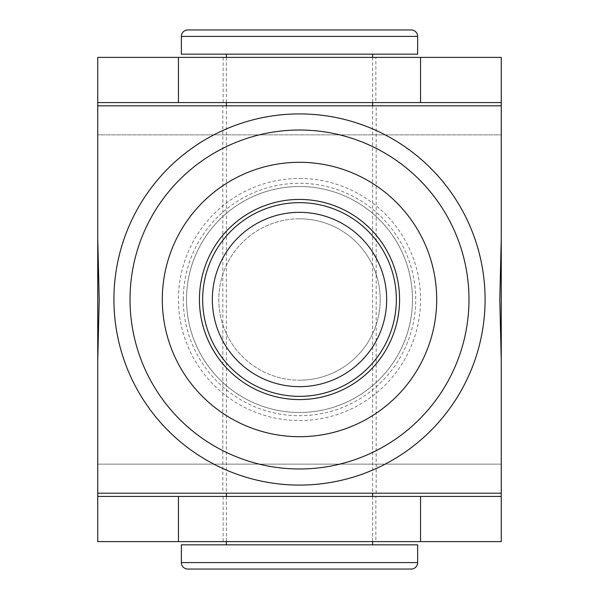 <?xml version="1.0" encoding="UTF-8"?>
<svg xmlns="http://www.w3.org/2000/svg" width="599" height="599" viewBox="0 0 599 599"><rect width="100%" height="100%" fill="white"/><g stroke="black" fill="none" stroke-linecap="round" stroke-linejoin="round"><path stroke-width="0.45" stroke-dasharray="3 2.25" d="M372.63 54.165L226.37 54.165L372.63 54.165M226.37 57.392L226.37 102.586M226.37 105.813L226.37 493.187M226.37 496.414L226.37 541.608M372.63 544.835L226.37 544.835L372.63 544.835M372.63 57.392L372.63 102.586M372.63 105.813L372.63 493.187M372.63 496.414L372.63 541.608M181.362 54.165L417.638 54.165M411.184 29.95L187.816 29.95M187.816 569.05L411.184 569.05M181.362 544.835L417.638 544.835M299.5 186.514A112.986 112.986 0 0 1 412.486 299.5A112.986 112.986 0 0 1 299.5 412.486A112.986 112.986 0 0 1 186.514 299.5A112.986 112.986 0 0 1 299.5 186.514A112.986 112.986 0 0 1 412.486 299.5A112.986 112.986 0 0 1 299.5 412.486A112.986 112.986 0 0 1 186.514 299.5A112.986 112.986 0 0 1 299.5 186.514M299.5 178.442A121.058 121.058 0 0 1 420.558 299.5A121.058 121.058 0 0 1 299.5 420.558A121.058 121.058 0 0 1 178.442 299.5A121.058 121.058 0 0 1 299.5 178.442M299.5 202.657A96.843 96.843 0 0 1 396.343 299.5A96.843 96.843 0 0 1 299.5 396.343A96.843 96.843 0 0 1 202.657 299.5A96.843 96.843 0 0 1 299.5 202.657M222.828 493.187L376.172 493.187L222.828 493.187L222.828 105.813L376.172 105.813L222.828 105.813M376.172 493.187L376.172 105.813M97.742 493.187L501.258 493.187L501.258 105.813L97.742 105.813M97.742 238.372L97.742 464.135L97.742 57.392L501.258 57.392L501.258 134.865L97.742 134.865L501.258 134.865L501.258 464.135L97.742 464.135L97.742 541.608L501.258 541.608L501.258 464.135L97.742 464.135M436.693 299.5A137.193 137.193 0 0 1 299.5 436.693A137.193 137.193 0 0 1 162.307 299.5A137.193 137.193 0 0 1 299.5 162.307A137.193 137.193 0 0 1 436.693 299.5M468.98 299.5A169.48 169.48 0 0 1 299.5 468.98A169.48 169.48 0 0 1 130.02 299.5A169.48 169.48 0 0 1 299.5 130.02A169.48 169.48 0 0 1 468.98 299.5M183.287 299.5A116.213 116.213 0 0 1 299.5 183.287A116.213 116.213 0 0 1 415.713 299.5A116.213 116.213 0 0 1 299.5 415.713A116.213 116.213 0 0 1 183.287 299.5M199.43 299.5A100.07 100.07 0 0 1 299.5 199.43A100.07 100.07 0 0 1 399.57 299.5A100.07 100.07 0 0 1 299.5 399.57A100.07 100.07 0 0 1 199.43 299.5M299.5 218.8A80.7 80.7 0 0 0 218.8 299.5A80.7 80.7 0 0 0 299.5 380.2A80.7 80.7 0 0 1 218.8 299.5A80.7 80.7 0 0 1 299.5 218.8A80.7 80.7 0 0 1 380.2 299.5A80.7 80.7 0 0 1 299.5 380.2A80.7 80.7 0 0 0 380.2 299.5A80.7 80.7 0 0 0 299.5 218.8M375.858 496.414L223.142 496.414L375.858 496.414L375.858 541.608L223.142 541.608L375.858 541.608M223.142 496.414L223.142 541.608M375.858 57.392L223.142 57.392L375.858 57.392L375.858 102.586L223.142 102.586L375.858 102.586M223.142 57.392L223.142 102.586M501.258 102.586L97.742 102.586M501.258 238.372L501.258 464.135M501.258 496.414L97.742 496.414M181.362 36.404L417.638 36.404M417.638 562.596L181.362 562.596"/><path stroke-width="0.9" d="M181.362 562.596A6.454 6.454 0 0 0 187.816 569.05L411.184 569.05A6.454 6.454 0 0 0 417.638 562.596L417.638 544.835L181.362 544.835L181.362 562.596L417.638 562.596M417.638 36.404A6.454 6.454 0 0 0 411.184 29.95L187.816 29.95A6.454 6.454 0 0 0 181.362 36.404L181.362 54.165L417.638 54.165L417.638 36.404L181.362 36.404M226.37 54.165L226.37 57.392M226.37 102.586L226.37 105.813M226.37 493.187L226.37 496.414M226.37 541.608L226.37 544.835M372.63 54.165L372.63 57.392M372.63 102.586L372.63 105.813M372.63 493.187L372.63 496.414M372.63 541.608L372.63 544.835M299.5 202.657A96.843 96.843 0 0 1 396.343 299.5A96.843 96.843 0 0 1 299.5 396.343A96.843 96.843 0 0 1 202.657 299.5A96.843 96.843 0 0 1 299.5 202.657M299.5 212.338A87.162 87.162 0 0 1 386.662 299.5A87.162 87.162 0 0 1 299.5 386.662A87.162 87.162 0 0 1 212.338 299.5A87.162 87.162 0 0 1 299.5 212.338M485.085 299.5A185.585 185.585 0 0 1 299.5 485.085A185.585 185.585 0 0 1 113.915 299.5A185.585 185.585 0 0 1 299.5 113.915A185.585 185.585 0 0 1 485.085 299.5M99.217 299.5L97.742 360.628L97.742 493.187L97.742 238.372L99.217 299.5M501.258 360.628L501.258 238.372L499.783 299.5L501.258 360.628L501.258 493.187L97.742 493.187M501.258 102.586L420.558 102.586L420.558 57.392L501.258 57.392L501.258 238.372L501.258 105.813L97.742 105.813L97.742 238.372L97.742 105.813M97.742 360.628L97.742 57.392L178.442 57.392L178.442 102.586L97.742 102.586M436.693 299.5A137.193 137.193 0 0 1 299.5 436.693A137.193 137.193 0 0 1 162.307 299.5A137.193 137.193 0 0 1 299.5 162.307A137.193 137.193 0 0 1 436.693 299.5M468.98 299.5A169.48 169.48 0 0 1 299.5 468.98A169.48 169.48 0 0 1 130.02 299.5A169.48 169.48 0 0 1 299.5 130.02A169.48 169.48 0 0 1 468.98 299.5M199.43 299.5A100.07 100.07 0 0 1 299.5 199.43A100.07 100.07 0 0 1 399.57 299.5A100.07 100.07 0 0 1 299.5 399.57A100.07 100.07 0 0 1 199.43 299.5M420.558 57.392L178.442 57.392M420.558 102.586L178.442 102.586M501.258 464.135L501.258 541.608L97.742 541.608L97.742 496.414L178.442 496.414L178.442 541.608M97.742 464.135L97.742 496.414M420.558 541.608L420.558 496.414L178.442 496.414M420.558 496.414L501.258 496.414"/></g></svg>
